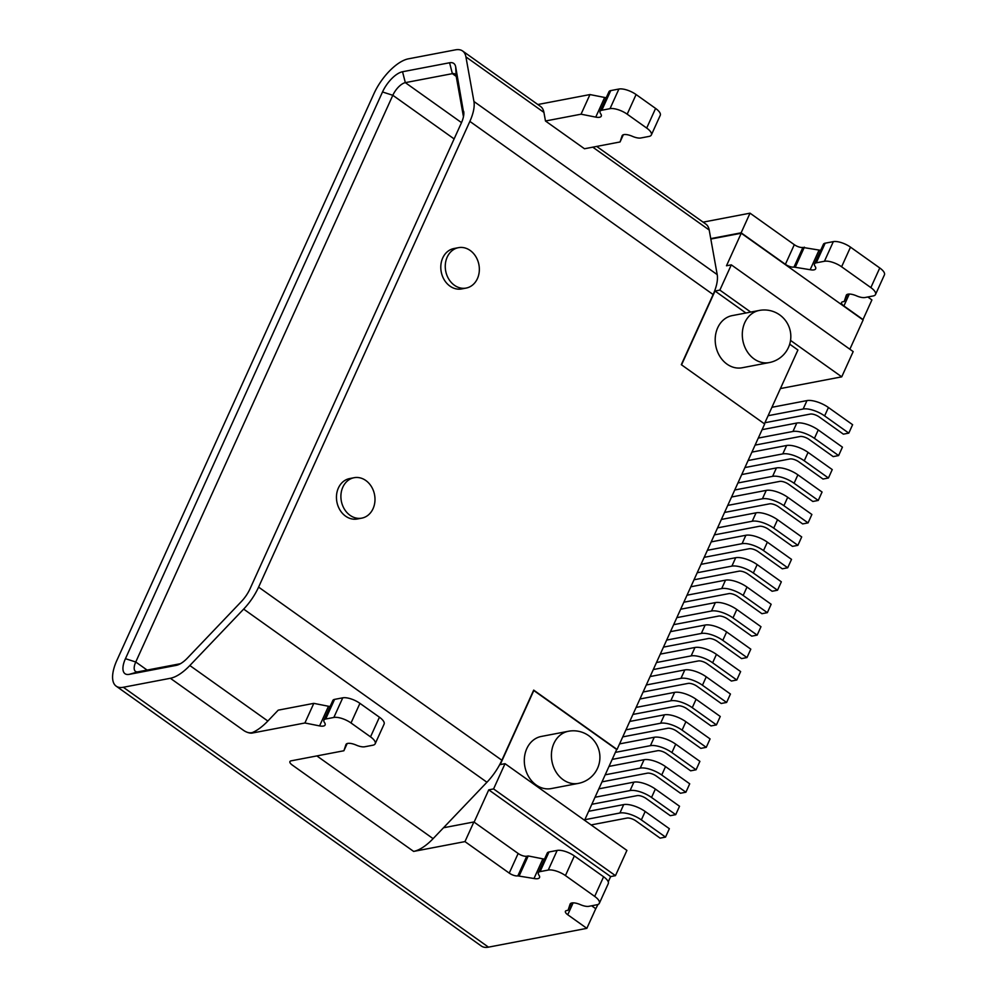 <?xml version="1.0" encoding="UTF-8"?>
<svg xmlns="http://www.w3.org/2000/svg" width="997" height="997" viewBox="0 0 997 997"><rect width="100%" height="100%" fill="white"/><g stroke="black" fill="none" stroke-linecap="round" stroke-linejoin="round"><path stroke-width="1.5" d="M477.413 278.624A20.563 16.912 79.2 0 0 475.781 256.553A20.563 16.912 79.2 0 0 458.446 247.667A20.563 16.912 79.2 0 0 447.192 257.114A20.563 16.912 79.2 0 0 448.824 279.185A20.563 16.912 79.2 0 0 466.16 288.071A20.563 16.912 79.2 0 0 477.413 278.624M466.16 288.071L461.711 288.931A20.563 16.912 -100.8 0 1 444.363 280.032A20.563 16.912 -100.8 0 1 442.73 257.961A20.563 16.912 -100.8 0 1 453.984 248.515L458.446 247.667M373.052 508.682A20.563 16.912 79.2 0 0 371.42 486.598A20.563 16.912 79.2 0 0 354.085 477.713A20.563 16.912 79.2 0 0 342.831 487.172A20.563 16.912 79.2 0 0 344.464 509.243A20.563 16.912 79.2 0 0 361.811 518.128A20.563 16.912 79.2 0 0 373.052 508.682M361.811 518.128L357.35 518.976A20.563 16.912 -100.8 0 1 340.014 510.09A20.563 16.912 -100.8 0 1 338.382 488.019A20.563 16.912 -100.8 0 1 349.635 478.572L354.085 477.713M541.309 736.447A26.545 21.809 79.2 0 0 526.79 748.635A26.545 21.809 79.2 0 0 528.909 777.112A26.545 21.809 79.2 0 0 551.279 788.577L578.372 783.393A26.545 21.809 -100.8 0 1 556.002 771.927A26.545 21.809 -100.8 0 1 553.896 743.45A26.545 21.809 -100.8 0 1 568.415 731.262L541.309 736.447M732.209 315.613A26.545 21.809 79.2 0 0 717.69 327.801A26.545 21.809 79.2 0 0 719.797 356.29A26.545 21.809 79.2 0 0 742.179 367.756L769.273 362.572A26.545 21.809 -100.8 0 1 746.903 351.106A26.545 21.809 -100.8 0 1 744.784 322.629A26.545 21.809 -100.8 0 1 759.303 310.441L732.209 315.613M596.705 146.422L705.864 224.113A36.49 15.765 125.4 0 1 709.203 230.02L717.204 274.611A36.49 15.765 125.4 0 1 713.129 294.539L681.312 364.678L764.674 423.999L617.056 749.445L533.694 690.111L501.877 760.25A36.49 15.765 125.4 0 1 486.935 782.246L443.491 827.772L473.874 821.964L518.153 853.482L509.243 873.11L464.963 841.605L473.874 821.964M258.597 587.108L469.861 121.397A36.49 15.765 125.4 0 0 473.936 101.482L465.923 56.891A36.49 15.765 125.4 0 0 462.596 50.984A36.49 15.765 125.4 0 0 455.43 49.85L408.396 58.835A36.49 15.765 -54.6 0 0 373.975 93.606L116.911 660.313A36.49 15.765 -54.6 0 0 116.163 686.148A36.49 15.765 -54.6 0 0 123.329 687.269L170.362 678.284A36.49 15.765 125.4 0 0 189.841 665.522L243.667 609.105A36.49 15.765 125.4 0 0 258.597 587.108L501.877 760.25M849.855 349.224L863.128 319.975L741.245 233.236L726.477 265.775L731.312 264.853L719.859 290.102L715.023 291.024L745.906 312.996M789.699 344.164L797.912 350.009L764.425 423.825M715.023 291.024L681.549 364.84M493.577 788.926L615.461 875.665L626.914 850.416L505.03 763.677L493.577 788.926L488.754 789.848L610.638 876.587L608.245 881.847M488.754 789.848L474.111 822.139M595.645 908.965L597.976 904.478M584.578 820.282L616.682 749.507L533.806 690.522L500.207 764.599L505.03 763.677M741.245 233.236L710.824 239.043M615.461 875.665L610.638 876.587M313.806 703.359L304.895 722.987L252.079 733.082A6.63 2.468 24.4 0 1 243.492 730.327C246.633 732.508 249.574 733.256 252.316 732.571A36.49 15.765 -54.6 0 0 267.844 721.03L278.225 710.151L313.806 703.359L328.487 706.262A9.958 3.689 -155.6 0 0 330.107 706.499M610.014 108.661L601.839 110.231A9.958 3.689 -155.6 0 0 600.082 111.315A9.958 3.689 -155.6 0 0 600.668 113.745A9.958 3.689 24.4 0 1 601.253 116.188A9.958 3.689 24.4 0 1 595.745 117.11L581.052 114.194L545.471 120.998L584.479 148.752L620.059 141.96L622.078 135.854A9.958 3.689 24.4 0 1 622.128 135.717A9.958 3.689 24.4 0 1 632.36 136.302A9.958 3.689 -155.6 0 0 640.834 137.985L649.01 136.427A13.273 4.923 -155.6 0 0 651.353 134.969A13.273 4.923 -155.6 0 0 646.692 128.065L627.188 114.181A13.273 4.923 -155.6 0 0 610.014 108.661L618.913 89.032L610.75 90.59L601.839 110.231M346.034 744.385L345.922 744.647A9.958 3.689 -155.6 0 1 345.971 744.51A9.958 3.689 -155.6 0 1 356.203 745.095A9.958 3.689 24.4 0 0 364.678 746.778L372.853 745.22A13.273 4.923 -155.6 0 0 375.184 743.762A13.273 4.923 -155.6 0 0 370.523 736.858L351.019 722.975A13.273 4.923 -155.6 0 0 333.845 717.454L325.67 719.024A9.958 3.689 24.4 0 0 323.925 720.108A9.958 3.689 24.4 0 0 324.511 722.551A9.958 3.689 -155.6 0 1 325.097 724.981A9.958 3.689 -155.6 0 1 319.576 725.903L304.895 722.987M623.312 134.769L620.059 141.96M570.197 903.918L570.085 904.179A9.958 3.689 -155.6 0 1 570.134 904.055A9.958 3.689 -155.6 0 1 580.366 904.64A9.958 3.689 24.4 0 0 588.841 906.323L597.016 904.753A13.273 4.923 -155.6 0 0 599.347 903.294A13.273 4.923 -155.6 0 0 594.686 896.403L565.436 875.578A13.273 4.923 -155.6 0 0 548.263 870.057L540.087 871.615A9.958 3.689 24.4 0 0 538.343 872.711A9.958 3.689 24.4 0 0 538.928 875.142A9.958 3.689 -155.6 0 1 539.514 877.572A9.958 3.689 -155.6 0 1 533.993 878.507L517.829 875.877A6.63 2.468 24.4 0 1 509.243 873.11M847.487 294.314L844.222 301.493L846.241 295.386A9.958 3.689 24.4 0 1 846.291 295.249A9.958 3.689 24.4 0 1 856.523 295.847A9.958 3.689 -155.6 0 0 865.01 297.517L873.173 295.959A13.273 4.923 -155.6 0 0 875.516 294.501A13.273 4.923 -155.6 0 0 870.855 287.597L841.605 266.785A13.273 4.923 -155.6 0 0 824.432 261.264L816.256 262.822A9.958 3.689 -155.6 0 0 814.499 263.918A9.958 3.689 -155.6 0 0 815.085 266.349A9.958 3.689 24.4 0 1 815.671 268.779A9.958 3.689 24.4 0 1 810.162 269.713L793.986 267.084A6.63 2.468 24.4 0 1 785.399 264.317L741.132 232.812L750.031 213.171L703.097 222.144M867.801 296.994L871.914 299.91L863.003 319.551L843.898 305.954A6.63 2.468 24.4 0 1 841.568 302.502A6.63 2.468 24.4 0 1 842.739 301.779L844.222 301.493M518.153 853.482A6.63 2.468 24.4 0 0 526.74 856.236L528.223 855.949L519.312 875.59M824.432 261.264L833.33 241.623L825.167 243.193L816.256 262.822M820.681 250.309A9.958 3.689 -155.6 0 1 819.06 250.073L802.897 247.443A6.63 2.468 24.4 0 1 794.31 244.689L750.031 213.171M462.596 50.984L540.598 106.492A36.49 15.765 125.4 0 1 543.926 112.399L545.471 120.998M443.491 827.772L433.109 838.651A36.49 15.765 125.4 0 1 413.63 851.413L464.963 841.605M591.645 905.787L595.757 908.716L586.847 928.344L567.742 914.748A6.63 2.468 24.4 0 1 565.411 911.295A6.63 2.468 24.4 0 1 566.583 910.573L568.066 910.286L570.085 904.179M606.263 97.706A9.958 3.689 -155.6 0 1 604.656 97.469L589.962 94.565L537.832 104.523M600.082 111.315L608.993 91.687A9.958 3.689 24.4 0 1 610.75 90.59M618.913 89.032A13.273 4.923 24.4 0 1 636.098 94.541L627.188 114.181M646.692 128.065L655.59 108.424L636.098 94.541M655.59 108.424A13.273 4.923 24.4 0 1 660.251 115.328L651.353 134.969M814.499 263.918L823.41 244.277A9.958 3.689 24.4 0 1 825.167 243.193M833.33 241.623A13.273 4.923 24.4 0 1 850.503 247.144L841.605 266.785M870.855 287.597L879.765 267.969L850.503 247.144M879.765 267.969A13.273 4.923 24.4 0 1 884.426 274.86L875.516 294.501M586.847 928.344L488.48 947.15A36.49 15.765 125.4 0 1 481.314 946.016L116.163 686.148M413.63 851.413L292.246 765.023A6.63 2.468 24.4 0 1 289.915 761.571A6.63 2.468 24.4 0 1 291.074 760.848L343.89 750.753L345.922 744.647M780.414 388.568L841.73 376.841L853.183 351.592L731.312 264.853M463.692 111.44A21.236 9.172 125.4 0 1 463.829 112.661A21.236 9.172 125.4 0 1 461.324 123.03L250.06 588.741A21.236 9.172 125.4 0 1 241.374 601.54L187.548 657.945A21.236 9.172 125.4 0 1 177.142 665.149A21.236 9.172 125.4 0 1 176.22 665.373L129.174 674.371A21.236 9.172 125.4 0 1 125.448 658.681L382.512 91.973A21.236 9.172 125.4 0 1 402.539 71.747L449.585 62.761A21.236 9.172 125.4 0 1 455.679 66.849L463.829 113.945M463.455 116.699L456.19 76.208A13.273 5.733 -54.6 0 0 454.981 74.065A13.273 5.733 -54.6 0 0 452.376 73.653L405.33 82.639A13.273 5.733 -54.6 0 0 392.818 95.288L135.754 661.996A13.273 5.733 -54.6 0 0 135.48 671.392A13.273 5.733 -54.6 0 0 138.084 671.804L180.457 663.703M528.223 855.949L542.904 858.866A9.958 3.689 -155.6 0 0 544.512 859.102M538.343 872.711L547.253 853.071A9.958 3.689 24.4 0 1 548.998 851.986L540.087 871.615M548.263 870.057L557.173 850.416L548.998 851.986M557.173 850.416A13.273 4.923 24.4 0 1 574.347 855.937L565.436 875.578M594.686 896.403L603.596 876.762L574.347 855.937M603.596 876.762A13.273 4.923 24.4 0 1 608.257 883.654L599.347 903.294M741.132 232.812L710.736 238.619M347.155 743.563L343.89 750.753M333.845 717.454L342.756 697.825L334.581 699.383L325.67 719.024M323.925 720.108L332.836 700.48A9.958 3.689 24.4 0 1 334.581 699.383M342.756 697.825A13.273 4.923 24.4 0 1 359.929 703.346L351.019 722.975M370.523 736.858L379.433 717.217L359.929 703.346M379.433 717.217A13.273 4.923 24.4 0 1 384.094 724.121L375.184 743.762M571.318 903.108L568.066 910.286M589.962 94.565L581.052 114.194M804.38 247.156L795.469 266.797M719.859 290.102L750.729 312.073M790.546 340.413L841.73 376.841M768.101 415.712L803.146 409.019A16.588 6.156 24.4 0 1 824.619 415.911L848.796 433.122L843.375 434.156L819.21 416.945A6.917 2.567 -155.6 0 0 810.262 414.079L764.911 422.74M771.915 407.299L806.972 400.595A16.588 6.156 24.4 0 1 828.432 407.499L852.609 424.697L848.796 433.122M758.293 438.082L792.964 431.464A16.588 6.156 24.4 0 1 814.437 438.356L838.614 455.567L833.193 456.601L809.028 439.39A6.917 2.567 -155.6 0 0 800.08 436.512L755.103 445.111M762.107 429.67L796.79 423.04A16.588 6.156 24.4 0 1 818.25 429.944L842.428 447.142L838.614 455.567M748.111 460.527L782.795 453.897A16.588 6.156 24.4 0 1 804.255 460.801L828.432 477.999L823.011 479.046L798.846 461.835A6.917 2.567 -155.6 0 0 789.898 458.956L744.921 467.556M751.925 452.115L786.608 445.485A16.588 6.156 24.4 0 1 808.068 452.389L832.246 469.587L828.432 477.999M737.93 482.972L772.613 476.342A16.588 6.156 24.4 0 1 794.073 483.246L818.25 500.444L812.829 501.479L788.664 484.28A6.917 2.567 -155.6 0 0 779.716 481.401L734.739 490.001M741.743 474.56L776.426 467.929A16.588 6.156 24.4 0 1 797.899 474.834L822.064 492.032L818.25 500.444M727.748 505.417L762.431 498.787A16.588 6.156 24.4 0 1 783.891 505.691L808.068 522.889L802.66 523.923L778.483 506.725A6.917 2.567 -155.6 0 0 769.534 503.846L724.557 512.446M731.561 497.005L766.244 490.374A16.588 6.156 24.4 0 1 787.717 497.279L811.882 514.477L808.068 522.889M717.566 527.862L752.249 521.232A16.588 6.156 24.4 0 1 773.709 528.136L797.887 545.334L792.478 546.368L768.301 529.17A6.917 2.567 -155.6 0 0 759.353 526.291L714.375 534.89M721.379 519.449L756.062 512.819A16.588 6.156 24.4 0 1 777.535 519.724L801.7 536.922L797.887 545.334M707.384 550.307L742.067 543.677A16.588 6.156 24.4 0 1 763.528 550.581L787.705 567.779L782.296 568.813L758.119 551.615A6.917 2.567 -155.6 0 0 749.171 548.736L704.194 557.335M711.197 541.894L745.881 535.264A16.588 6.156 24.4 0 1 767.354 542.156L791.518 559.367L787.705 567.779M697.202 572.752L731.885 566.122A16.588 6.156 24.4 0 1 753.346 573.026L777.523 590.224L772.114 591.258L747.937 574.06A6.917 2.567 -155.6 0 0 738.989 571.181L694.012 579.78M701.028 564.339L735.699 557.709A16.588 6.156 24.4 0 1 757.172 564.601L781.336 581.812L777.523 590.224M687.02 595.197L721.703 588.566A16.588 6.156 24.4 0 1 743.176 595.471L767.341 612.669L761.932 613.703L737.755 596.505A6.917 2.567 -155.6 0 0 728.807 593.626L683.83 602.225M690.846 586.772L725.517 580.154A16.588 6.156 24.4 0 1 746.99 587.046L771.155 604.257L767.341 612.669M676.838 617.642L711.522 611.011A16.588 6.156 24.4 0 1 732.994 617.916L757.159 635.114L751.75 636.148L727.573 618.95A6.917 2.567 -155.6 0 0 718.625 616.071L673.66 624.67M680.664 609.217L715.335 602.599A16.588 6.156 24.4 0 1 736.808 609.491L760.973 626.702L757.159 635.114M666.657 640.086L701.34 633.456A16.588 6.156 24.4 0 1 722.813 640.361L746.977 657.559L741.569 658.593L717.391 641.395A6.917 2.567 -155.6 0 0 708.443 638.516L663.479 647.115M670.483 631.662L705.153 625.032A16.588 6.156 24.4 0 1 726.626 631.936L750.803 649.147L746.977 657.559M656.475 662.531L691.158 655.901A16.588 6.156 24.4 0 1 712.631 662.793L736.795 680.004L731.387 681.038L707.209 663.828A6.917 2.567 -155.6 0 0 698.261 660.961L653.297 669.548M660.301 654.107L694.971 647.477A16.588 6.156 24.4 0 1 716.444 654.381L740.621 671.579L736.795 680.004M646.305 684.976L680.976 678.346A16.588 6.156 24.4 0 1 702.449 685.238L726.614 702.449L721.205 703.483L697.028 686.272A6.917 2.567 -155.6 0 0 688.092 683.406L643.115 691.993M650.119 676.552L684.802 669.922A16.588 6.156 24.4 0 1 706.262 676.826L730.44 694.024L726.614 702.449M636.123 707.409L670.794 700.791A16.588 6.156 24.4 0 1 692.267 707.683L716.432 724.894L711.023 725.928L686.858 708.717A6.917 2.567 -155.6 0 0 677.91 705.851L632.933 714.438M639.937 698.997L674.62 692.367A16.588 6.156 24.4 0 1 696.08 699.271L720.258 716.469L716.432 724.894M625.942 729.854L660.612 723.236A16.588 6.156 24.4 0 1 682.085 730.128L706.25 747.339L700.841 748.373L676.676 731.162A6.917 2.567 -155.6 0 0 667.728 728.284L622.751 736.883M629.755 721.442L664.438 714.812A16.588 6.156 24.4 0 1 685.899 721.716L710.076 738.914L706.25 747.339M615.386 752.374L650.43 745.669A16.588 6.156 24.4 0 1 671.903 752.573L696.08 769.784L690.659 770.818L666.495 753.607A6.917 2.567 -155.6 0 0 657.546 750.729L612.195 759.402M619.573 743.887L654.256 737.257A16.588 6.156 24.4 0 1 675.717 744.161L699.894 761.359L696.08 769.784M605.204 774.819L640.248 768.114A16.588 6.156 24.4 0 1 661.721 775.018L685.899 792.216L680.477 793.251L656.313 776.052A6.917 2.567 -155.6 0 0 647.365 773.173L602.014 781.847M609.017 766.406L644.074 759.702A16.588 6.156 24.4 0 1 665.535 766.606L689.712 783.804L685.899 792.216M595.022 797.264L630.067 790.559A16.588 6.156 24.4 0 1 651.539 797.463L675.717 814.661L670.296 815.696L646.131 798.497A6.917 2.567 -155.6 0 0 637.183 795.618L591.832 804.292M598.836 788.839L633.893 782.147A16.588 6.156 24.4 0 1 655.353 789.051L679.53 806.249L675.717 814.661M584.84 819.708L619.897 813.004A16.588 6.156 24.4 0 1 641.358 819.908L665.535 837.106L660.114 838.141L635.949 820.942A6.917 2.567 -155.6 0 0 627.001 818.063L591.096 824.93M588.654 811.284L623.711 804.591A16.588 6.156 24.4 0 1 645.184 811.496L669.348 828.694L665.535 837.106M713.129 294.539L469.861 121.397M526.74 856.236L517.829 875.877M785.399 264.317L794.31 244.689M543.926 112.399L465.923 56.891M717.204 274.611L473.936 101.482M709.203 230.02L592.779 147.17M433.109 838.651L316.859 755.913M843.898 305.954L849.307 294.053M573.138 902.846L567.742 914.748M243.492 730.327L170.362 678.284M488.48 947.15L123.329 687.269M147.107 670.071L135.754 661.996L125.448 658.681M454.121 138.907L392.818 95.288L382.512 91.973M461.511 122.619L405.33 82.639L402.539 71.747M456.227 76.395L452.376 73.653L449.585 62.761M267.844 721.03L189.841 665.522M486.935 782.246L243.667 609.105M793.986 267.084L802.897 247.443M819.06 250.073L810.162 269.713M542.904 858.866L533.993 878.507M604.656 97.469L595.745 117.11M328.487 706.262L319.576 725.903M806.972 400.595L803.146 409.019M828.432 407.499L824.619 415.911M796.79 423.04L792.964 431.464M818.25 429.944L814.437 438.356M786.608 445.485L782.795 453.897M808.068 452.389L804.255 460.801M776.426 467.929L772.613 476.342M797.899 474.834L794.073 483.246M766.244 490.374L762.431 498.787M787.717 497.279L783.891 505.691M756.062 512.819L752.249 521.232M777.535 519.724L773.709 528.136M745.881 535.264L742.067 543.677M767.354 542.156L763.528 550.581M735.699 557.709L731.885 566.122M757.172 564.601L753.346 573.026M725.517 580.154L721.703 588.566M746.99 587.046L743.176 595.471M715.335 602.599L711.522 611.011M736.808 609.491L732.994 617.916M705.153 625.032L701.34 633.456M726.626 631.936L722.813 640.361M694.971 647.477L691.158 655.901M716.444 654.381L712.631 662.793M684.802 669.922L680.976 678.346M706.262 676.826L702.449 685.238M674.62 692.367L670.794 700.791M696.08 699.271L692.267 707.683M664.438 714.812L660.612 723.236M685.899 721.716L682.085 730.128M654.256 737.257L650.43 745.669M675.717 744.161L671.903 752.573M644.074 759.702L640.248 768.114M665.535 766.606L661.721 775.018M633.893 782.147L630.067 790.559M655.353 789.051L651.539 797.463M623.711 804.591L619.897 813.004M645.184 811.496L641.358 819.908M138.084 671.804L129.174 674.371M178.064 664.849L176.22 665.373M455.679 66.849L456.19 76.208M578.372 783.393A26.545 26.545 0 0 0 588.778 735.711A26.545 26.545 0 0 0 568.415 731.262M769.273 362.572A26.545 26.545 0 0 0 779.679 314.878A26.545 26.545 0 0 0 759.303 310.441"/></g></svg>
